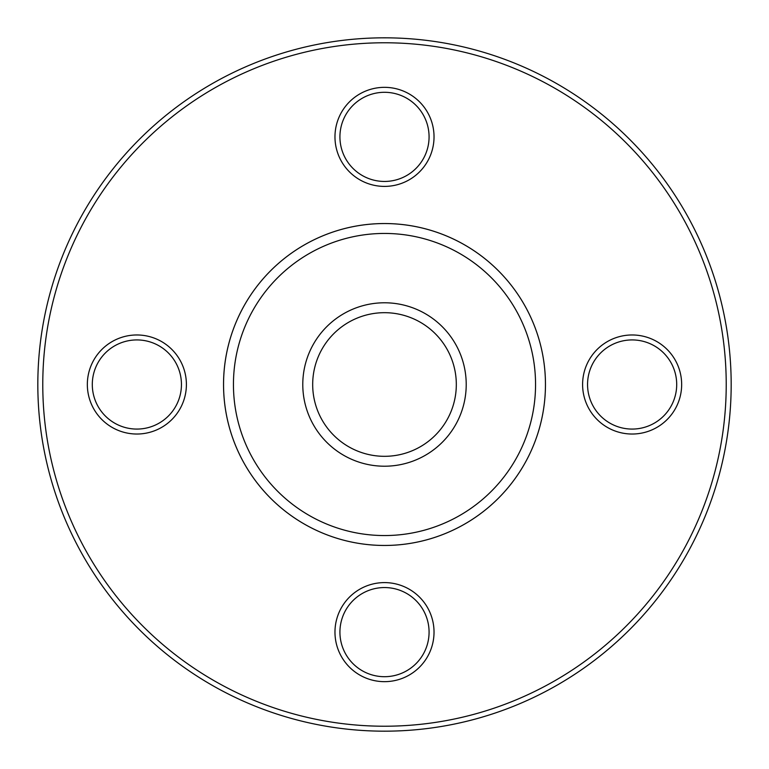 <?xml version="1.0" encoding="UTF-8"?>
<svg xmlns="http://www.w3.org/2000/svg" width="769" height="769" viewBox="0 0 769 769"><rect width="100%" height="100%" fill="white"/><g stroke="black" fill="none" stroke-linecap="round" stroke-linejoin="round"><path stroke-width="1.15" d="M416.019 600.608A44.573 44.573 0 0 1 396.035 675.182A44.573 44.573 0 0 1 341.446 620.593A44.573 44.573 0 0 1 416.019 600.608M419.518 597.109A49.524 49.524 0 0 0 336.659 619.314A49.524 49.524 0 0 0 397.323 679.969A49.524 49.524 0 0 0 419.518 597.109M626.139 626.139A341.734 341.734 0 0 1 54.416 472.945A341.734 341.734 0 0 1 472.945 54.416A341.734 341.734 0 0 1 626.139 626.139M171.891 419.518A49.524 49.524 0 0 0 149.686 336.659A49.524 49.524 0 0 0 89.031 397.323A49.524 49.524 0 0 0 171.891 419.518M597.109 349.482A49.524 49.524 0 0 0 619.314 432.341A49.524 49.524 0 0 0 679.969 371.677A49.524 49.524 0 0 0 597.109 349.482M270.688 270.688A160.961 160.961 0 0 0 342.839 539.973A160.961 160.961 0 0 0 539.973 342.839A160.961 160.961 0 0 0 270.688 270.688M349.482 171.891A49.524 49.524 0 0 0 432.341 149.686A49.524 49.524 0 0 0 371.677 89.031A49.524 49.524 0 0 0 349.482 171.891M168.392 416.019A44.573 44.573 0 0 1 93.818 396.035A44.573 44.573 0 0 1 148.407 341.446A44.573 44.573 0 0 1 168.392 416.019M352.981 168.392A44.573 44.573 0 0 1 372.965 93.818A44.573 44.573 0 0 1 427.554 148.407A44.573 44.573 0 0 1 352.981 168.392M600.608 352.981A44.573 44.573 0 0 1 675.182 372.965A44.573 44.573 0 0 1 620.593 427.554A44.573 44.573 0 0 1 600.608 352.981M629.638 629.638A346.684 346.684 0 0 0 629.638 139.362A346.684 346.684 0 0 0 139.362 139.362A346.684 346.684 0 0 0 139.362 629.638A346.684 346.684 0 0 0 629.638 629.638M384.5 545.461A160.961 160.961 0 0 0 545.461 384.5A160.961 160.961 0 0 0 384.5 223.539A160.961 160.961 0 0 0 223.539 384.5A160.961 160.961 0 0 0 384.5 545.461A160.961 160.961 0 0 0 545.461 384.5A160.961 160.961 0 0 0 384.5 223.539A160.961 160.961 0 0 0 223.539 384.5A160.961 160.961 0 0 0 384.5 545.461M456.315 384.5A71.815 71.815 0 0 0 384.5 312.685A71.815 71.815 0 0 0 312.685 384.5A71.815 71.815 0 0 0 384.5 456.315A71.815 71.815 0 0 0 456.315 384.5A71.815 71.815 0 0 0 384.5 312.685A71.815 71.815 0 0 0 312.685 384.5A71.815 71.815 0 0 0 384.5 456.315A71.815 71.815 0 0 0 456.315 384.5A71.815 71.815 0 0 0 384.5 312.685A71.815 71.815 0 0 0 312.685 384.5A71.815 71.815 0 0 0 384.5 456.315A71.815 71.815 0 0 1 312.685 384.5A71.815 71.815 0 0 1 384.5 312.685A71.815 71.815 0 0 1 456.315 384.5M384.5 535.551A151.051 151.051 0 0 0 515.317 308.975A151.051 151.051 0 0 0 253.683 308.975A151.051 151.051 0 0 0 384.5 535.551M384.5 466.216A81.716 81.716 0 0 0 455.267 343.637A81.716 81.716 0 0 0 313.733 343.637A81.716 81.716 0 0 0 384.5 466.216"/></g></svg>
